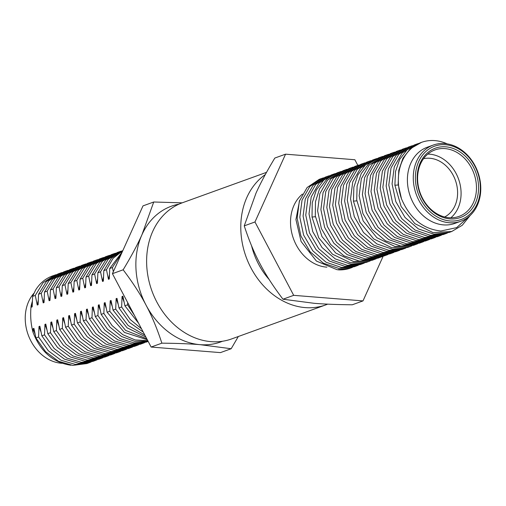<?xml version="1.0" encoding="UTF-8"?>
<svg xmlns="http://www.w3.org/2000/svg" width="506" height="506" viewBox="0 0 506 506"><rect width="100%" height="100%" fill="white"/><g stroke="black" fill="none" stroke-linecap="round" stroke-linejoin="round"><path stroke-width="0.76" d="M444.647 216.979A31.163 25.205 70.1 0 0 455.343 180.155A31.163 25.205 70.1 0 0 423.573 158.682M450.846 217.789A35.344 28.583 70.1 0 0 458.525 179.004A35.344 28.583 70.1 0 0 427.823 154.096M449.018 217.706A35.344 28.583 -109.9 0 1 418.456 186.897A35.344 28.583 -109.9 0 1 435.008 149.921A35.344 28.583 -109.9 0 1 476.405 185.519A35.344 28.583 -109.9 0 1 459.043 216.397A35.344 28.583 -109.9 0 1 449.018 217.706M478.505 185.316A36.862 29.816 -109.9 0 1 434.344 212.83A36.862 29.816 -109.9 0 1 430.745 150.421A36.862 29.816 -109.9 0 1 478.505 185.316M480.276 185.462A38.994 31.536 -109.9 0 1 433.566 214.563A38.994 31.536 -109.9 0 1 429.758 148.549A38.994 31.536 -109.9 0 1 480.276 185.462M449.309 222.76A40.512 32.763 -109.9 0 1 414.275 187.441A40.512 32.763 -109.9 0 1 433.25 145.064A40.512 32.763 -109.9 0 1 480.7 185.866A40.512 32.763 -109.9 0 1 460.802 221.255A40.512 32.763 -109.9 0 1 449.309 222.76M433.25 145.064L427.368 147.189A40.512 32.763 70.1 0 0 408.393 189.573A40.512 32.763 70.1 0 0 443.427 224.885A40.512 32.763 70.1 0 0 454.913 223.386L460.802 221.255M398.14 184.02L401.505 198.864A47.045 38.051 -109.9 0 1 421.53 142.35A47.045 38.051 -109.9 0 1 434.875 140.605A47.045 38.051 -109.9 0 1 447.146 143.849M401.505 198.864L401.517 198.896C409.828 218.314 422.934 229.022 440.84 231.014L456.633 227.637L468.879 216.612M438.658 143.66L439.025 143.679M323.543 177.834L321.898 178.371L309.786 186.556L302.025 200.205L299.818 217.232L303.587 235.018L312.803 250.824L326.117 262.247L341.569 267.503L356.844 265.795L358.463 265.157M356.85 265.789L354.181 266.757L338.906 268.471L323.454 263.221L310.14 251.805L300.912 235.992L297.155 218.212L299.337 201.186L307.117 187.53L319.216 179.339L321.892 178.371M362.789 263.645L360.114 264.613L344.826 266.327L329.374 261.071L316.067 249.648L306.845 233.842L303.081 216.056L305.276 199.029L313.05 185.373L325.156 177.195L327.831 176.227L315.712 184.418L307.945 198.08L305.757 215.101L309.52 232.886L318.748 248.693L332.056 260.109L347.508 265.365L362.789 263.645L364.396 263.012M329.476 175.69L327.818 176.227M368.703 261.507L366.04 262.469L350.766 264.183L335.307 258.927L321.999 247.504L312.778 231.691L309.014 213.905L311.209 196.885L318.982 183.229L331.095 175.044L333.751 174.083L323.701 180.212L316.263 190.123L312.24 202.817L312.019 217.036L318.723 237.776L332.48 254.202L350.392 262.74L368.716 261.501L370.329 260.868M335.402 173.545L333.751 174.089M371.98 260.318L353.662 261.558L335.731 253.025L321.987 236.599L315.282 215.853L315.491 201.641L319.533 188.947L326.952 179.035L337.015 172.907L339.684 171.939L327.578 180.123L319.817 193.779L317.61 210.806L321.392 228.585L330.595 244.404L343.922 255.815L359.361 261.077L374.649 259.357L376.262 258.724M341.335 171.401L339.684 171.939M380.582 257.212L377.906 258.18L362.625 259.894L347.173 254.638L333.865 243.215L324.637 227.403L320.88 209.617L323.075 192.596L330.848 178.941L342.948 170.762L345.617 169.795L333.517 177.979L325.744 191.629L323.543 208.655L327.319 226.435L336.522 242.254L349.855 253.664L365.288 258.933L380.582 257.212L382.194 256.58M347.268 169.257L345.617 169.795M386.514 255.068L383.839 256.036L368.551 257.75L353.093 252.488L339.792 241.065L330.57 225.246L326.813 207.466L329.008 190.446L336.781 176.796L348.887 168.612L351.55 167.65L339.45 175.835L331.67 189.491L329.482 206.511L333.252 224.297L342.461 240.11L355.788 251.526L371.227 256.789L386.514 255.068L388.127 254.436M353.201 167.106L351.543 167.65M359.133 164.962L357.489 165.506L345.37 173.697L337.61 187.346L335.408 204.38L339.184 222.159L348.4 237.972L361.714 249.382L377.172 254.638L392.441 252.924L389.765 253.892L374.491 255.606L359.039 250.343L345.724 238.927L336.509 223.114L332.739 205.328L334.94 188.308L342.707 174.652L354.82 166.468M392.441 252.924L394.054 252.292M395.711 251.741L380.423 253.462L364.978 248.199L351.664 236.789L342.442 220.977L338.678 203.191L340.861 186.17L348.64 172.508L360.74 164.33L363.416 163.362M365.06 162.818L363.422 163.356L351.309 171.547L343.549 185.196L341.341 202.223L345.117 220.002L354.327 235.821L367.647 247.232L383.093 252.494L398.374 250.78L399.987 250.147M404.307 248.636L401.637 249.597L386.363 251.318L370.911 246.061L357.597 234.645L348.368 218.839L344.611 201.046L346.793 184.026L354.573 170.364L366.673 162.186M370.993 160.674L369.348 161.218L357.242 169.402L349.475 183.058L347.274 200.085L351.05 217.865L360.259 233.683L373.586 245.094L389.025 250.35L404.313 248.629L405.92 248.003M410.227 246.492L407.57 247.453L392.295 249.167L376.837 243.917L363.529 232.501L354.301 216.688L350.544 198.902L352.733 181.882L360.506 168.22L372.612 160.035L375.275 159.074L365.364 165.07L357.97 174.753L353.865 187.169L353.441 201.116L359.918 222.153L373.656 238.914L391.72 247.687L410.246 246.485L411.852 245.853M376.926 158.53L375.275 159.074M416.166 244.347L413.503 245.309L394.984 246.504L376.907 237.738L363.182 220.97L356.711 199.933L357.116 185.993L361.246 173.571L368.615 163.893L378.545 157.891L381.208 156.93L369.108 165.114L361.341 178.763L359.133 195.79L362.916 213.57L372.119 229.389L385.445 240.799L400.885 246.061L416.166 244.347L417.785 243.709M382.859 156.386L381.208 156.93M422.105 242.197L419.436 243.165L404.155 244.879L388.703 239.623L375.395 228.212L366.167 212.406L362.404 194.62L364.592 177.593L372.365 163.931L384.465 155.747L387.141 154.785L375.041 162.964L367.267 176.619L365.066 193.646L368.849 211.432L378.052 227.245L391.378 238.655L406.818 243.917L422.112 242.197L423.718 241.564M388.791 154.241L387.141 154.785M394.724 152.097L393.073 152.641L380.974 160.819L373.2 174.475L371.006 191.502L374.775 209.282L383.984 225.1L397.305 236.511L412.744 241.773L428.038 240.053L425.363 241.02L410.081 242.735L394.623 237.478L381.322 226.055L372.1 210.249L368.336 192.463L370.531 175.437L378.305 161.787L390.411 153.603L393.073 152.635M428.038 240.053L429.651 239.42M400.657 149.953L399.013 150.491L386.894 158.682L379.139 172.331L376.932 189.364L380.708 207.144L389.924 222.956L403.238 234.367L418.69 239.623L433.965 237.909L431.295 238.876L416.014 240.59L400.556 235.334L387.254 223.918L378.033 208.105L374.263 190.319L376.464 173.292L384.231 159.643L396.343 151.458M433.965 237.909L435.584 237.276M437.228 236.732L421.941 238.446L406.501 233.19L393.187 221.773L383.965 205.961L380.202 188.181L382.391 171.155L390.17 157.499L402.264 149.314L404.939 148.347L392.827 156.537L385.066 170.187L382.865 187.22L386.647 205L395.856 220.812L409.177 232.229L424.623 237.485L439.897 235.764L441.51 235.132M406.59 147.809L404.939 148.347M445.83 233.62L443.161 234.588L427.886 236.302L412.434 231.046L399.12 219.629L389.892 203.817L386.135 186.031L388.323 169.01L396.103 155.348L408.203 147.17L410.872 146.202L398.772 154.387L391.005 168.036L388.798 185.063L392.574 202.843L401.777 218.662L415.11 230.078L430.549 235.341L445.837 233.62L447.443 232.988M412.517 145.665L410.878 146.202M451.763 231.476L449.094 232.444L433.813 234.158L418.361 228.902L405.053 217.479L395.825 201.673L392.068 183.887L394.256 166.86L402.03 153.204L414.136 145.026L416.799 144.058M398.235 185.019L394.889 185.196L401.138 206.543L414.844 223.633L433.073 232.633L451.782 231.47L462.25 225.278L470.207 215.436M418.449 143.521L416.805 144.058L407.033 149.928L399.683 159.384L395.509 171.521L394.882 185.196M299.653 200.25L295.928 219.553L301.095 241.495L316.402 261.052L337.249 269.768L350.917 267.933L352.53 267.301M338.337 269.862A47.045 38.051 70.1 0 0 350.614 268.047A47.045 38.051 70.1 0 0 350.766 267.99M398.146 184.02L398.76 170.345L402.959 158.201L410.284 148.751L421.53 142.35M302.424 194.089A40.512 32.763 70.1 0 0 293.006 237.365A40.512 32.763 70.1 0 0 326.56 267.143A40.512 32.763 70.1 0 0 326.889 267.168M383.124 256.283L362.998 300.906L293.695 295.34L254.973 221.97L285.555 154.172L354.858 159.738L357.831 165.38M362.998 300.906L352.271 304.783C336.996 304.637 324.257 304.144 314.049 303.29L282.968 299.217C273.354 286.529 265.713 274.726 260.04 263.822C254.227 252.968 248.965 240.312 244.246 225.853L255.966 193.241C260.438 183.21 266.719 171.483 274.828 158.049L285.555 154.172M293.695 295.34L282.968 299.217M254.973 221.97L244.246 225.853M265.308 174.557A72.396 58.551 70.1 0 0 248.99 263.923A72.396 58.551 70.1 0 0 325.712 304.916A72.396 58.551 70.1 0 0 327.692 304.144M269.198 279.552A66.318 53.636 -109.9 0 1 251.571 245.796M325.712 304.916L231.546 338.957A72.396 58.551 -109.9 0 1 151.87 290.786A72.396 58.551 -109.9 0 1 182.318 202.792L266.523 172.35M33.896 293.309A40.512 32.763 70.1 0 0 25.3 320.924A40.512 32.763 70.1 0 0 61.258 363.226A40.512 32.763 70.1 0 0 62.004 363.276M71.049 365.212L70.309 365.142C52.883 362.372 40.455 351.417 33.017 332.284C30.784 323.948 30.151 315.137 31.106 305.864L32.321 301.361M56.255 274.638L52.479 275.947A47.045 38.051 70.1 0 0 35.483 290.273M32.27 302.607L31.366 307.041M31.106 305.864L31.334 307.174L32.175 306.864M39.847 326.231L39.006 326.534L38.595 337.002L35.926 337.97L33.915 328.369L33.073 328.679L35.009 333.985M33.073 328.672L33.017 332.284M115.741 266.327L118.29 260.672M121.484 253.595L112.402 267.535L113.331 271.665M112.402 267.535L109.739 268.496L122.319 251.735M122.775 250.723L113.078 258.313L106.469 269.679L108.448 279.293L109.296 278.983L109.739 268.496M106.469 269.679L103.806 270.64L111.446 258.123L122.882 250.495M103.369 281.127L103.806 270.64M121.51 251.046L119.852 251.59L108.29 259.198L100.536 271.823L102.516 281.437L103.363 281.127M100.536 271.823L97.867 272.791L105.621 260.16L117.19 252.551M115.577 253.19L113.939 253.727L102.351 261.349L94.616 273.967L96.583 283.594L97.43 283.271L97.867 272.791M94.616 273.967L91.934 274.935L99.688 262.31L111.257 254.695L113.932 253.727M91.51 285.416L91.934 274.935M90.656 285.719L91.497 285.416M109.644 255.334L107.999 255.872L96.418 263.487L88.676 276.112L90.65 285.732M88.676 276.112L86.007 277.079L93.749 264.455L105.324 256.839M84.723 287.863L85.565 287.56L86.007 277.079M103.717 257.478L102.067 258.022L90.492 265.637L82.744 278.256L84.717 287.876M82.744 278.256L80.081 279.223L87.816 266.599L99.397 258.983L102.06 258.022M78.797 290.008L79.632 289.704L80.081 279.223M97.784 259.622L96.127 260.166L84.559 267.775L76.811 280.4L78.791 290.014M76.811 280.4L74.142 281.368L81.89 268.743L93.465 261.128L96.121 260.166M73.712 291.854L74.142 281.368M91.852 261.766L90.201 262.31L78.626 269.919L70.878 282.544L72.851 292.164L73.699 291.848M70.878 282.544L68.215 283.512L75.951 270.893L87.532 263.272L90.194 262.31M85.919 263.911L84.262 264.455L72.7 272.064L64.945 284.695L66.925 294.309L67.766 293.992L68.215 283.512M64.945 284.695L62.282 285.656L70.018 273.038L81.605 265.416L84.255 264.455M79.986 266.055L78.335 266.599L66.767 274.208L59.012 286.839L60.992 296.446L61.84 296.143L62.282 285.656M59.012 286.839L56.343 287.8L64.098 275.175L75.666 267.566M74.053 268.199L72.415 268.737L60.821 276.358L53.092 288.977L55.059 298.603L55.907 298.287L56.343 287.8M53.092 288.977L50.41 289.944L58.165 277.32L69.733 269.711L72.409 268.743M49.986 300.431L50.41 289.944M49.133 300.735L49.974 300.431M68.12 270.343L66.469 270.887L54.888 278.509L47.153 291.127L49.126 300.741M47.153 291.127L44.484 292.089L52.226 279.47L63.794 271.855L66.469 270.887M62.187 272.487L60.537 273.031L48.962 280.647L41.22 293.271L43.193 302.885L44.041 302.575L44.484 292.089M41.22 293.271L38.551 294.233L46.286 281.614L57.867 273.999L60.53 273.031M54.604 275.175L43.035 282.791L35.281 295.415L37.261 305.029L38.108 304.72L38.551 294.233M35.281 295.415L32.612 296.383L32.182 306.864M45.78 324.087L44.939 324.384L44.528 334.858L41.859 335.826L39.86 326.218M50.866 322.233L50.455 332.714L47.792 333.682L45.787 324.074M62.725 317.951L62.327 328.426L59.651 329.393L57.652 319.786L56.805 320.096L56.4 330.57L53.731 331.531L51.72 321.936L50.872 322.24L52.807 327.521M63.579 317.648L62.738 317.951M75.438 313.359L74.603 313.663L74.186 324.137L71.523 325.099L69.518 315.491L68.671 315.807L68.259 326.281L65.584 327.249L63.585 317.641M80.524 311.519L80.125 321.993L77.456 322.954L75.451 313.353M81.371 311.215L80.536 311.519L82.465 316.807M92.389 307.224L91.984 317.705L89.322 318.666L87.31 309.058L86.463 309.375L86.052 319.849L83.382 320.81L81.384 311.203M104.249 302.936L103.856 313.41L101.175 314.378L99.176 304.77L98.328 305.086L97.924 315.554L95.254 316.522L93.243 306.921L92.396 307.231L94.331 312.506M105.103 302.639L104.261 302.942M111.035 300.494L110.194 300.798L109.783 311.266L107.108 312.234L105.109 302.626M122.047 296.503L121.649 306.978L118.98 307.945L116.975 298.338L116.127 298.648L115.716 309.122L113.047 310.089L111.042 300.482M122.895 296.2L122.06 296.503L123.976 301.772M127.714 302.658L127.582 304.833L124.906 305.801L122.901 296.181M127.582 304.833L134.425 315.364M138.574 323.233L124.906 305.801M121.649 306.978L130.238 319.533L141.522 328.811M143.23 332.056L129.378 322.398L118.98 307.945M115.716 309.122L128.138 325.484L144.811 335.048M145.81 336.939L127.05 327.793L113.047 310.089M109.783 311.266L125.614 330.412L146.74 338.697M147.303 339.766L124.406 332.417L107.108 312.234M103.856 313.41L112.092 325.586L122.882 334.738L135.184 339.943L147.79 340.69M148.037 341.158L134.779 341.379L121.623 336.547L110.011 327.192L101.175 314.378M97.924 315.554L107.443 329.121L120.074 338.647L134.216 342.929L148.163 341.398L146.215 342.113L132.129 343.947L117.771 339.804L104.925 330.247L95.254 316.522M91.984 317.705L101.674 331.424L114.501 340.987L128.878 345.124L142.945 343.296L144.571 342.657M142.951 343.289L140.288 344.257L126.209 346.091L111.845 341.955L98.999 332.391L89.322 318.666M86.052 319.849L95.742 333.568L108.569 343.131L122.945 347.268L137.012 345.44L138.638 344.801M134.343 346.408L120.276 348.236L105.899 344.093L93.066 334.536L83.382 320.81M80.125 321.993L89.802 335.712L102.642 345.275L117.012 349.418L131.086 347.584L132.705 346.945M131.086 347.584L128.423 348.545L114.337 350.386L99.973 346.237L87.133 336.68L77.456 322.954M74.186 324.137L83.876 337.856L96.709 347.42L111.08 351.562L125.153 349.728L126.772 349.089M125.153 349.728L122.49 350.69L108.417 352.53L94.046 348.387L81.207 338.824L71.523 325.099M68.259 326.281L77.943 340.007L90.783 349.564L105.147 353.707L119.226 351.872L120.845 351.24M116.551 352.84L102.484 354.668L88.107 350.531L75.274 340.968L65.584 327.249M62.327 328.426L72.01 342.151L84.856 351.714L99.22 355.851L113.3 354.01L114.913 353.384M113.293 354.017L110.618 354.984L96.557 356.812L82.174 352.682L69.347 343.112L59.651 329.393M56.4 330.57L66.077 344.301L78.923 353.852L93.287 357.995L107.373 356.154L108.98 355.528M107.367 356.161L104.691 357.122L90.612 358.963L76.254 354.82L63.402 345.263L53.731 331.531M50.455 332.714L60.151 346.439L72.984 356.003L87.361 360.139L101.421 358.305L103.047 357.672M101.428 358.305L98.759 359.273L84.679 361.107L70.315 356.964L57.469 347.401L47.792 333.682M44.528 334.858L54.218 348.577L67.045 358.14L81.422 362.283L95.495 360.449L97.114 359.817M95.495 360.449L92.826 361.417L78.753 363.251L64.382 359.108L51.542 349.545L41.859 335.826M38.595 337.002L48.279 350.728L61.118 360.285L75.489 364.428L89.562 362.593L91.181 361.961M86.868 363.567L72.801 365.395L58.43 361.246L45.597 351.689L35.926 337.97M35.49 290.267L32.612 296.383M98.347 305.08L100.264 310.412M103.458 276.946L102.541 281.368M104.287 302.936L106.197 308.243M109.391 274.809L108.486 279.211M110.219 300.792L112.13 306.079M116.146 298.648L118.056 303.929M182.192 202.836L153.729 202.002L143.002 205.879L112.421 273.676L151.142 347.046L220.445 352.612L231.172 348.735L238.32 336.509M151.142 347.046L161.869 343.169C177.138 343.315 189.883 343.808 200.091 344.662L231.172 348.735M178.997 204.133A72.206 58.399 70.1 0 0 142.009 234.613A72.206 58.399 70.1 0 0 146.076 305.194A72.206 58.399 70.1 0 0 200.091 344.662A72.206 58.399 70.1 0 0 222.431 341.265M153.729 202.002L142.009 234.613C137.543 244.645 131.256 256.371 123.148 269.799C132.762 282.493 140.402 294.29 146.076 305.194C151.889 316.048 157.151 328.71 161.869 343.169M112.421 273.676L123.148 269.799M85.666 283.385L84.761 287.787M79.733 285.536L78.816 289.963M86.488 309.368L88.398 314.65M91.599 281.222L90.694 285.643M97.525 279.046L96.621 283.512M56.824 320.096L58.74 325.421M61.934 291.962L61.017 296.377M62.763 317.945L64.673 323.252M67.867 289.824L66.963 294.22M68.696 315.801L70.6 321.095M73.8 287.674L72.896 292.082M74.622 313.657L76.532 318.938M39.032 326.528L40.942 331.816M44.142 298.401L43.238 302.803M38.209 300.545L37.292 304.973M44.958 324.384L46.875 329.659M50.069 296.238L49.171 300.659M56.002 294.062L55.097 298.527M315.396 216.739L312.025 217.03M356.812 200.876L353.447 201.11M371.98 260.324L374.649 259.357M354.814 166.468L357.489 165.506M395.705 251.741L398.374 250.78M366.679 162.179L369.348 161.218M396.337 151.458L399.013 150.491M437.235 236.732L439.897 235.764M119.859 251.583L117.183 252.551M107.999 255.872L105.33 256.839M137.012 345.44L134.349 346.401M119.226 351.872L116.557 352.834M78.329 266.599L75.66 267.566M89.562 362.593L86.893 363.561"/></g></svg>
